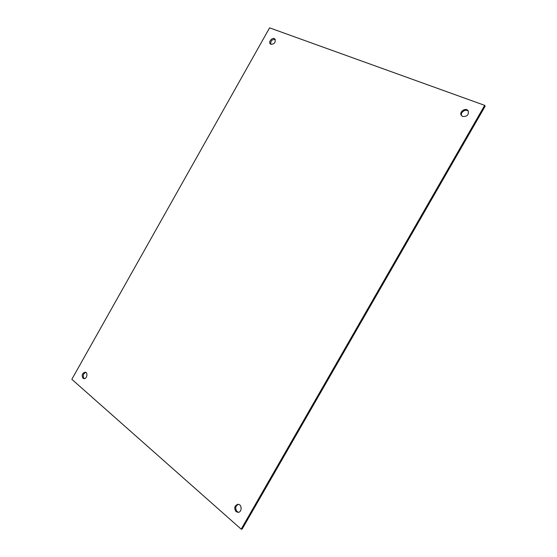 <?xml version="1.0" encoding="UTF-8"?>
<svg xmlns="http://www.w3.org/2000/svg" width="557" height="557" viewBox="0 0 557 557"><rect width="100%" height="100%" fill="white"/><g stroke="black" fill="none" stroke-linecap="round" stroke-linejoin="round"><path stroke-width="0.84" d="M468.388 111.254C465.917 108.33 459.873 112.43 461.662 115.8M462.776 116.517L461.363 115.431C458.71 111.922 465.882 107.055 468.159 110.836C468.952 114.756 467.156 116.65 462.776 116.517M238.368 504.336C235.36 506.034 234.915 508.444 237.038 511.57L238.549 512.287M236.043 511.611C233.856 508.116 234.462 505.679 237.874 504.301C242.037 503.994 242.246 512.37 238.055 512.349L236.043 511.611M85.778 372.396C83.153 373.761 82.575 375.759 84.058 378.391L84.399 378.635M82.958 378.196C81.468 375.084 82.227 373.086 85.249 372.208C88.298 372.612 86.822 379.317 83.835 378.621L82.958 378.196M275.228 39.498C271.99 39.324 270.5 40.905 270.772 44.254M270.974 44.344L270.319 43.926C267.959 41.803 272.77 36.651 274.893 39.032C275.84 42.262 274.531 44.031 270.974 44.344M71.832 379.303L241.167 529.15L242.163 529.073L485.168 106.178L484.674 105.357L269.588 27.85L71.832 379.303M241.167 529.15L484.674 105.357"/></g></svg>
